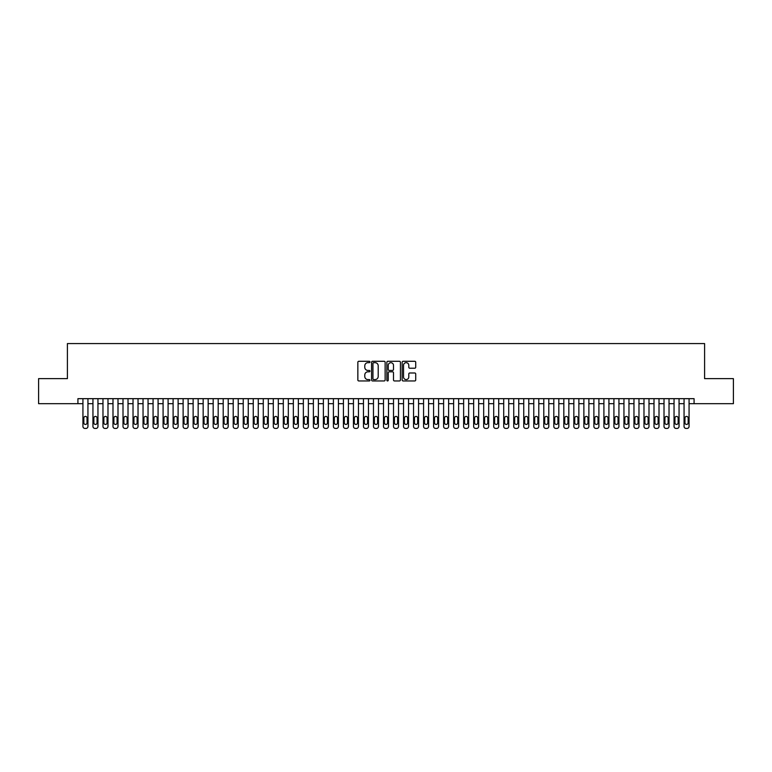 <?xml version="1.0" encoding="UTF-8"?>
<svg xmlns="http://www.w3.org/2000/svg" width="772" height="772" viewBox="0 0 772 772"><rect width="100%" height="100%" fill="white"/><g stroke="black" fill="none" stroke-linecap="round" stroke-linejoin="round"><path stroke-width="1.16" d="M369.971 361.981A0.685 0.685 0 0 0 369.286 361.286L358.835 361.286A0.984 0.984 0 0 0 357.851 362.271L357.851 379.969A0.984 0.984 0 0 0 358.835 380.953L369.286 380.953A0.685 0.685 0 0 0 369.971 380.268A0.685 0.685 0 0 0 369.286 379.583L367.926 379.583A3.146 3.146 0 0 1 364.78 376.437L364.78 374.96A3.146 3.146 0 0 1 367.926 371.815L369.286 371.815A0.685 0.685 0 0 0 369.971 371.12A0.685 0.685 0 0 0 369.286 370.435L367.926 370.435A3.146 3.146 0 0 1 364.78 367.289L364.78 365.812A3.146 3.146 0 0 1 367.926 362.666L369.286 362.666A0.685 0.685 0 0 0 369.971 361.981M414.738 368.225A0.984 0.984 0 0 0 415.722 367.24L415.722 362.271A0.984 0.984 0 0 0 414.738 361.286L403.138 361.286A0.984 0.984 0 0 0 402.154 362.271L402.154 379.969A0.984 0.984 0 0 0 403.138 380.953L414.738 380.953A0.984 0.984 0 0 0 415.722 379.969L415.722 373.976A0.984 0.984 0 0 0 414.738 372.992L409.778 372.992A0.984 0.984 0 0 0 408.793 373.976L408.793 376.948A2.634 2.634 0 0 1 406.159 379.583A2.634 2.634 0 0 1 403.534 376.948L403.534 365.291A2.634 2.634 0 0 1 406.159 362.666A2.634 2.634 0 0 1 408.793 365.291L408.793 367.24A0.984 0.984 0 0 0 409.778 368.225L414.738 368.225M77.924 403.679L38.6 403.679L38.6 378.637L67.405 378.637L67.405 343.569L704.595 343.569L704.595 378.637L733.4 378.637L733.4 403.679L694.076 403.679L694.076 398.67L77.924 398.67L77.924 403.679L82.932 403.679M385.141 362.271A0.984 0.984 0 0 0 384.157 361.286L372.548 361.286A0.984 0.984 0 0 0 371.573 362.271L371.573 379.969A0.984 0.984 0 0 0 372.548 380.953L384.157 380.953A0.984 0.984 0 0 0 385.141 379.969L385.141 362.271M387.843 361.286L399.452 361.286A0.984 0.984 0 0 1 400.427 362.271L400.427 379.969A0.984 0.984 0 0 1 399.452 380.953L394.482 380.953A0.984 0.984 0 0 1 393.498 379.969L393.498 372.789A0.984 0.984 0 0 0 392.514 371.815L389.223 371.815A0.984 0.984 0 0 0 388.239 372.789L388.239 380.268A0.685 0.685 0 0 1 387.554 380.953A0.685 0.685 0 0 1 386.859 380.268L386.859 362.271A0.984 0.984 0 0 1 387.843 361.286M87.94 398.67L87.94 426.424L87.94 403.679L92.949 403.679M97.957 398.67L97.957 426.424L97.957 403.679L102.975 403.679M107.984 398.67L107.984 426.424L107.984 403.679L112.992 403.679M118 398.67L118 426.424L118 403.679L123.009 403.679M128.017 398.67L128.017 426.424L128.017 403.679L133.025 403.679M138.034 398.67L138.034 426.424L138.034 403.679L143.042 403.679M148.05 398.67L148.05 426.424L148.05 403.679L153.068 403.679M158.077 398.67L158.077 426.424L158.077 403.679L163.085 403.679M168.093 398.67L168.093 426.424L168.093 403.679L173.102 403.679M178.11 398.67L178.11 426.424L178.11 403.679L183.118 403.679M188.127 398.67L188.127 426.424L188.127 403.679L193.135 403.679M198.153 398.67L198.153 426.424L198.153 403.679L203.161 403.679M208.17 398.67L208.17 426.424L208.17 403.679L213.178 403.679M218.186 398.67L218.186 426.424L218.186 403.679L223.195 403.679M228.203 398.67L228.203 426.424L228.203 403.679L233.212 403.679M238.22 398.67L238.22 426.424L238.22 403.679L243.228 403.679M248.246 398.67L248.246 426.424L248.246 403.679L253.255 403.679M258.263 398.67L258.263 426.424L258.263 403.679L263.271 403.679M268.28 398.67L268.28 426.424L268.28 403.679L273.288 403.679M278.296 398.67L278.296 426.424L278.296 403.679L283.305 403.679M288.313 398.67L288.313 426.424L288.313 403.679L293.331 403.679M298.339 398.67L298.339 426.424L298.339 403.679L303.348 403.679M308.356 398.67L308.356 426.424L308.356 403.679L313.364 403.679M318.373 398.67L318.373 426.424L318.373 403.679L323.381 403.679M328.389 398.67L328.389 426.424L328.389 403.679L333.398 403.679M338.406 398.67L338.406 426.424L338.406 403.679L343.424 403.679M348.433 398.67L348.433 426.424L348.433 403.679L353.441 403.679M358.449 398.67L358.449 426.424L358.449 403.679L363.458 403.679M368.466 398.67L368.466 426.424L368.466 403.679L373.474 403.679M378.483 398.67L378.483 426.424L378.483 403.679L383.491 403.679M388.509 398.67L388.509 426.424L388.509 403.679L393.517 403.679M398.526 398.67L398.526 426.424L398.526 403.679L403.534 403.679M408.542 398.67L408.542 426.424L408.542 403.679L413.551 403.679M418.559 398.67L418.559 426.424L418.559 403.679L423.567 403.679M428.576 398.67L428.576 426.424L428.576 403.679L433.594 403.679M438.602 398.67L438.602 426.424L438.602 403.679L443.611 403.679M448.619 398.67L448.619 426.424L448.619 403.679L453.627 403.679M458.636 398.67L458.636 426.424L458.636 403.679L463.644 403.679M468.652 398.67L468.652 426.424L468.652 403.679L473.661 403.679M478.669 398.67L478.669 426.424L478.669 403.679L483.687 403.679M488.695 398.67L488.695 426.424L488.695 403.679L493.704 403.679M498.712 398.67L498.712 426.424L498.712 403.679L503.72 403.679M508.729 398.67L508.729 426.424L508.729 403.679L513.737 403.679M518.745 398.67L518.745 426.424L518.745 403.679L523.754 403.679M528.772 398.67L528.772 426.424L528.772 403.679L533.78 403.679M538.788 398.67L538.788 426.424L538.788 403.679L543.797 403.679M548.805 398.67L548.805 426.424L548.805 403.679L553.813 403.679M558.822 398.67L558.822 426.424L558.822 403.679L563.83 403.679M568.839 398.67L568.839 426.424L568.839 403.679L573.847 403.679M578.865 398.67L578.865 426.424L578.865 403.679L583.873 403.679M588.882 398.67L588.882 426.424L588.882 403.679L593.89 403.679M598.898 398.67L598.898 426.424L598.898 403.679L603.907 403.679M608.915 398.67L608.915 426.424L608.915 403.679L613.923 403.679M618.932 398.67L618.932 426.424L618.932 403.679L623.95 403.679M628.958 398.67L628.958 426.424L628.958 403.679L633.966 403.679M638.975 398.67L638.975 426.424L638.975 403.679L643.983 403.679M648.991 398.67L648.991 426.424L648.991 403.679L654 403.679M659.008 398.67L659.008 426.424L659.008 403.679L664.016 403.679M669.025 398.67L669.025 426.424L669.025 403.679L674.043 403.679M679.051 398.67L679.051 426.424L679.051 403.679L684.06 403.679M689.068 398.67L689.068 426.424L689.068 403.679L694.076 403.679M373.638 362.666A0.685 0.685 0 0 0 372.944 363.351L372.944 378.888A0.685 0.685 0 0 0 373.638 379.583L375.057 379.583A3.146 3.146 0 0 0 378.203 376.437L378.203 365.812A3.146 3.146 0 0 0 375.057 362.666L373.638 362.666M393.498 365.349A2.634 2.634 0 0 0 390.864 362.715A2.634 2.634 0 0 0 388.239 365.349L388.239 369.45A0.984 0.984 0 0 0 389.223 370.435L392.514 370.435A0.984 0.984 0 0 0 393.498 369.45L393.498 365.349M83.839 422.815A1.602 1.602 90 0 0 85.441 424.426A1.602 1.602 90 0 0 87.043 422.815A1.602 1.602 -90 0 1 85.441 424.426A1.602 1.602 -90 0 1 83.839 422.815L83.839 418.009A1.602 1.602 -90 0 1 85.441 416.407A1.602 1.602 -90 0 1 87.043 418.009A1.602 1.602 90 0 0 85.441 416.407A1.602 1.602 90 0 0 83.839 418.009M82.932 398.67L82.932 426.424A2.007 2.007 90 0 0 84.939 428.431L85.943 428.431A2.007 2.007 90 0 0 87.94 426.424M87.043 418.009L87.043 422.815M84.939 428.431L85.943 428.431M93.856 422.815A1.602 1.602 90 0 0 95.458 424.426A1.602 1.602 90 0 0 97.06 422.815A1.602 1.602 -90 0 1 95.458 424.426A1.602 1.602 -90 0 1 93.856 422.815L93.856 418.009A1.602 1.602 -90 0 1 95.458 416.407A1.602 1.602 -90 0 1 97.06 418.009A1.602 1.602 90 0 0 95.458 416.407A1.602 1.602 90 0 0 93.856 418.009M92.949 398.67L92.949 426.424A2.007 2.007 90 0 0 94.956 428.431L95.96 428.431A2.007 2.007 90 0 0 97.957 426.424M103.873 422.815A1.602 1.602 90 0 0 105.474 424.426A1.602 1.602 90 0 0 107.076 422.815A1.602 1.602 -90 0 1 105.474 424.426A1.602 1.602 -90 0 1 103.873 422.815L103.873 418.009A1.602 1.602 -90 0 1 105.474 416.407A1.602 1.602 -90 0 1 107.076 418.009A1.602 1.602 90 0 0 105.474 416.407A1.602 1.602 90 0 0 103.873 418.009M102.975 398.67L102.975 426.424A2.007 2.007 90 0 0 104.973 428.431L105.976 428.431A2.007 2.007 90 0 0 107.984 426.424M113.889 422.815A1.602 1.602 90 0 0 115.491 424.426A1.602 1.602 90 0 0 117.093 422.815A1.602 1.602 -90 0 1 115.491 424.426A1.602 1.602 -90 0 1 113.889 422.815L113.889 418.009A1.602 1.602 -90 0 1 115.491 416.407A1.602 1.602 -90 0 1 117.093 418.009A1.602 1.602 90 0 0 115.491 416.407A1.602 1.602 90 0 0 113.889 418.009M112.992 398.67L112.992 426.424A2.007 2.007 90 0 0 114.989 428.431L115.993 428.431A2.007 2.007 90 0 0 118 426.424M123.906 422.815A1.602 1.602 90 0 0 125.508 424.426A1.602 1.602 90 0 0 127.119 422.815A1.602 1.602 -90 0 1 125.508 424.426A1.602 1.602 -90 0 1 123.906 422.815L123.906 418.009A1.602 1.602 -90 0 1 125.508 416.407A1.602 1.602 -90 0 1 127.119 418.009A1.602 1.602 90 0 0 125.508 416.407A1.602 1.602 90 0 0 123.906 418.009M123.009 398.67L123.009 426.424A2.007 2.007 90 0 0 125.016 428.431L126.01 428.431A2.007 2.007 90 0 0 128.017 426.424M97.06 418.009L97.06 422.815M94.956 428.431L95.96 428.431M107.076 418.009L107.076 422.815M104.973 428.431L105.976 428.431M117.093 418.009L117.093 422.815M114.989 428.431L115.993 428.431M127.119 418.009L127.119 422.815M125.016 428.431L126.01 428.431M133.932 422.815A1.602 1.602 90 0 0 135.534 424.426A1.602 1.602 90 0 0 137.136 422.815A1.602 1.602 -90 0 1 135.534 424.426A1.602 1.602 -90 0 1 133.932 422.815L133.932 418.009A1.602 1.602 -90 0 1 135.534 416.407A1.602 1.602 -90 0 1 137.136 418.009A1.602 1.602 90 0 0 135.534 416.407A1.602 1.602 90 0 0 133.932 418.009M133.025 398.67L133.025 426.424A2.007 2.007 90 0 0 135.032 428.431L136.036 428.431A2.007 2.007 90 0 0 138.034 426.424M137.136 418.009L137.136 422.815M135.032 428.431L136.036 428.431M143.949 422.815A1.602 1.602 90 0 0 145.551 424.426A1.602 1.602 90 0 0 147.153 422.815A1.602 1.602 -90 0 1 145.551 424.426A1.602 1.602 -90 0 1 143.949 422.815L143.949 418.009A1.602 1.602 -90 0 1 145.551 416.407A1.602 1.602 -90 0 1 147.153 418.009A1.602 1.602 90 0 0 145.551 416.407A1.602 1.602 90 0 0 143.949 418.009M143.042 398.67L143.042 426.424A2.007 2.007 90 0 0 145.049 428.431L146.053 428.431A2.007 2.007 90 0 0 148.05 426.424M147.153 418.009L147.153 422.815M145.049 428.431L146.053 428.431M153.966 422.815A1.602 1.602 90 0 0 155.568 424.426A1.602 1.602 90 0 0 157.17 422.815A1.602 1.602 -90 0 1 155.568 424.426A1.602 1.602 -90 0 1 153.966 422.815L153.966 418.009A1.602 1.602 -90 0 1 155.568 416.407A1.602 1.602 -90 0 1 157.17 418.009A1.602 1.602 90 0 0 155.568 416.407A1.602 1.602 90 0 0 153.966 418.009M153.068 398.67L153.068 426.424A2.007 2.007 90 0 0 155.066 428.431L156.069 428.431A2.007 2.007 90 0 0 158.077 426.424M157.17 418.009L157.17 422.815M155.066 428.431L156.069 428.431M163.982 422.815A1.602 1.602 90 0 0 165.584 424.426A1.602 1.602 90 0 0 167.186 422.815A1.602 1.602 -90 0 1 165.584 424.426A1.602 1.602 -90 0 1 163.982 422.815L163.982 418.009A1.602 1.602 -90 0 1 165.584 416.407A1.602 1.602 -90 0 1 167.186 418.009A1.602 1.602 90 0 0 165.584 416.407A1.602 1.602 90 0 0 163.982 418.009M163.085 398.67L163.085 426.424A2.007 2.007 90 0 0 165.083 428.431L166.086 428.431A2.007 2.007 90 0 0 168.093 426.424M167.186 418.009L167.186 422.815M165.083 428.431L166.086 428.431M173.999 422.815A1.602 1.602 90 0 0 175.611 424.426A1.602 1.602 90 0 0 177.213 422.815A1.602 1.602 -90 0 1 175.611 424.426A1.602 1.602 -90 0 1 173.999 422.815L173.999 418.009A1.602 1.602 -90 0 1 175.611 416.407A1.602 1.602 -90 0 1 177.213 418.009A1.602 1.602 90 0 0 175.611 416.407A1.602 1.602 90 0 0 173.999 418.009M173.102 398.67L173.102 426.424A2.007 2.007 90 0 0 175.109 428.431L176.103 428.431A2.007 2.007 90 0 0 178.11 426.424M177.213 418.009L177.213 422.815M175.109 428.431L176.103 428.431M184.025 422.815A1.602 1.602 90 0 0 185.627 424.426A1.602 1.602 90 0 0 187.229 422.815A1.602 1.602 -90 0 1 185.627 424.426A1.602 1.602 -90 0 1 184.025 422.815L184.025 418.009A1.602 1.602 -90 0 1 185.627 416.407A1.602 1.602 -90 0 1 187.229 418.009A1.602 1.602 90 0 0 185.627 416.407A1.602 1.602 90 0 0 184.025 418.009M183.118 398.67L183.118 426.424A2.007 2.007 90 0 0 185.126 428.431L186.129 428.431A2.007 2.007 90 0 0 188.127 426.424M187.229 418.009L187.229 422.815M185.126 428.431L186.129 428.431M194.042 422.815A1.602 1.602 90 0 0 195.644 424.426A1.602 1.602 90 0 0 197.246 422.815A1.602 1.602 -90 0 1 195.644 424.426A1.602 1.602 -90 0 1 194.042 422.815L194.042 418.009A1.602 1.602 -90 0 1 195.644 416.407A1.602 1.602 -90 0 1 197.246 418.009A1.602 1.602 90 0 0 195.644 416.407A1.602 1.602 90 0 0 194.042 418.009M193.135 398.67L193.135 426.424A2.007 2.007 90 0 0 195.142 428.431L196.146 428.431A2.007 2.007 90 0 0 198.153 426.424M197.246 418.009L197.246 422.815M195.142 428.431L196.146 428.431M204.059 422.815A1.602 1.602 90 0 0 205.661 424.426A1.602 1.602 90 0 0 207.263 422.815A1.602 1.602 -90 0 1 205.661 424.426A1.602 1.602 -90 0 1 204.059 422.815L204.059 418.009A1.602 1.602 -90 0 1 205.661 416.407A1.602 1.602 -90 0 1 207.263 418.009A1.602 1.602 90 0 0 205.661 416.407A1.602 1.602 90 0 0 204.059 418.009M203.161 398.67L203.161 426.424A2.007 2.007 90 0 0 205.159 428.431L206.163 428.431A2.007 2.007 90 0 0 208.17 426.424M207.263 418.009L207.263 422.815M205.159 428.431L206.163 428.431M214.076 422.815A1.602 1.602 90 0 0 215.677 424.426A1.602 1.602 90 0 0 217.289 422.815A1.602 1.602 -90 0 1 215.677 424.426A1.602 1.602 -90 0 1 214.076 422.815L214.076 418.009A1.602 1.602 -90 0 1 215.677 416.407A1.602 1.602 -90 0 1 217.289 418.009A1.602 1.602 90 0 0 215.677 416.407A1.602 1.602 90 0 0 214.076 418.009M213.178 398.67L213.178 426.424A2.007 2.007 90 0 0 215.176 428.431L216.179 428.431A2.007 2.007 90 0 0 218.186 426.424M224.092 422.815A1.602 1.602 90 0 0 225.704 424.426A1.602 1.602 90 0 0 227.306 422.815A1.602 1.602 -90 0 1 225.704 424.426A1.602 1.602 -90 0 1 224.092 422.815L224.092 418.009A1.602 1.602 -90 0 1 225.704 416.407A1.602 1.602 -90 0 1 227.306 418.009A1.602 1.602 90 0 0 225.704 416.407A1.602 1.602 90 0 0 224.092 418.009M223.195 398.67L223.195 426.424A2.007 2.007 90 0 0 225.202 428.431L226.206 428.431A2.007 2.007 90 0 0 228.203 426.424M234.119 422.815A1.602 1.602 90 0 0 235.721 424.426A1.602 1.602 90 0 0 237.322 422.815A1.602 1.602 -90 0 1 235.721 424.426A1.602 1.602 -90 0 1 234.119 422.815L234.119 418.009A1.602 1.602 -90 0 1 235.721 416.407A1.602 1.602 -90 0 1 237.322 418.009A1.602 1.602 90 0 0 235.721 416.407A1.602 1.602 90 0 0 234.119 418.009M233.212 398.67L233.212 426.424A2.007 2.007 90 0 0 235.219 428.431L236.222 428.431A2.007 2.007 90 0 0 238.22 426.424M244.135 422.815A1.602 1.602 90 0 0 245.737 424.426A1.602 1.602 90 0 0 247.339 422.815A1.602 1.602 -90 0 1 245.737 424.426A1.602 1.602 -90 0 1 244.135 422.815L244.135 418.009A1.602 1.602 -90 0 1 245.737 416.407A1.602 1.602 -90 0 1 247.339 418.009A1.602 1.602 90 0 0 245.737 416.407A1.602 1.602 90 0 0 244.135 418.009M243.228 398.67L243.228 426.424A2.007 2.007 90 0 0 245.235 428.431L246.239 428.431A2.007 2.007 90 0 0 248.246 426.424M254.152 422.815A1.602 1.602 90 0 0 255.754 424.426A1.602 1.602 90 0 0 257.356 422.815A1.602 1.602 -90 0 1 255.754 424.426A1.602 1.602 -90 0 1 254.152 422.815L254.152 418.009A1.602 1.602 -90 0 1 255.754 416.407A1.602 1.602 -90 0 1 257.356 418.009A1.602 1.602 90 0 0 255.754 416.407A1.602 1.602 90 0 0 254.152 418.009M253.255 398.67L253.255 426.424A2.007 2.007 90 0 0 255.252 428.431L256.256 428.431A2.007 2.007 90 0 0 258.263 426.424M264.169 422.815A1.602 1.602 90 0 0 265.771 424.426A1.602 1.602 90 0 0 267.382 422.815A1.602 1.602 -90 0 1 265.771 424.426A1.602 1.602 -90 0 1 264.169 422.815L264.169 418.009A1.602 1.602 -90 0 1 265.771 416.407A1.602 1.602 -90 0 1 267.382 418.009A1.602 1.602 90 0 0 265.771 416.407A1.602 1.602 90 0 0 264.169 418.009M263.271 398.67L263.271 426.424A2.007 2.007 90 0 0 265.278 428.431L266.272 428.431A2.007 2.007 90 0 0 268.28 426.424M274.195 422.815A1.602 1.602 90 0 0 275.797 424.426A1.602 1.602 90 0 0 277.399 422.815A1.602 1.602 -90 0 1 275.797 424.426A1.602 1.602 -90 0 1 274.195 422.815L274.195 418.009A1.602 1.602 -90 0 1 275.797 416.407A1.602 1.602 -90 0 1 277.399 418.009A1.602 1.602 90 0 0 275.797 416.407A1.602 1.602 90 0 0 274.195 418.009M273.288 398.67L273.288 426.424A2.007 2.007 90 0 0 275.295 428.431L276.299 428.431A2.007 2.007 90 0 0 278.296 426.424M284.212 422.815A1.602 1.602 90 0 0 285.814 424.426A1.602 1.602 90 0 0 287.416 422.815A1.602 1.602 -90 0 1 285.814 424.426A1.602 1.602 -90 0 1 284.212 422.815L284.212 418.009A1.602 1.602 -90 0 1 285.814 416.407A1.602 1.602 -90 0 1 287.416 418.009A1.602 1.602 90 0 0 285.814 416.407A1.602 1.602 90 0 0 284.212 418.009M283.305 398.67L283.305 426.424A2.007 2.007 90 0 0 285.312 428.431L286.315 428.431A2.007 2.007 90 0 0 288.313 426.424M294.228 422.815A1.602 1.602 90 0 0 295.83 424.426A1.602 1.602 90 0 0 297.432 422.815A1.602 1.602 -90 0 1 295.83 424.426A1.602 1.602 -90 0 1 294.228 422.815L294.228 418.009A1.602 1.602 -90 0 1 295.83 416.407A1.602 1.602 -90 0 1 297.432 418.009A1.602 1.602 90 0 0 295.83 416.407A1.602 1.602 90 0 0 294.228 418.009M293.331 398.67L293.331 426.424A2.007 2.007 90 0 0 295.329 428.431L296.332 428.431A2.007 2.007 90 0 0 298.339 426.424M304.245 422.815A1.602 1.602 90 0 0 305.847 424.426A1.602 1.602 90 0 0 307.449 422.815A1.602 1.602 -90 0 1 305.847 424.426A1.602 1.602 -90 0 1 304.245 422.815L304.245 418.009A1.602 1.602 -90 0 1 305.847 416.407A1.602 1.602 -90 0 1 307.449 418.009A1.602 1.602 90 0 0 305.847 416.407A1.602 1.602 90 0 0 304.245 418.009M303.348 398.67L303.348 426.424A2.007 2.007 90 0 0 305.345 428.431L306.349 428.431A2.007 2.007 90 0 0 308.356 426.424M314.262 422.815A1.602 1.602 90 0 0 315.873 424.426A1.602 1.602 90 0 0 317.475 422.815A1.602 1.602 -90 0 1 315.873 424.426A1.602 1.602 -90 0 1 314.262 422.815L314.262 418.009A1.602 1.602 -90 0 1 315.873 416.407A1.602 1.602 -90 0 1 317.475 418.009A1.602 1.602 90 0 0 315.873 416.407A1.602 1.602 90 0 0 314.262 418.009M313.364 398.67L313.364 426.424A2.007 2.007 90 0 0 315.372 428.431L316.366 428.431A2.007 2.007 90 0 0 318.373 426.424M324.288 422.815A1.602 1.602 90 0 0 325.89 424.426A1.602 1.602 90 0 0 327.492 422.815A1.602 1.602 -90 0 1 325.89 424.426A1.602 1.602 -90 0 1 324.288 422.815L324.288 418.009A1.602 1.602 -90 0 1 325.89 416.407A1.602 1.602 -90 0 1 327.492 418.009A1.602 1.602 90 0 0 325.89 416.407A1.602 1.602 90 0 0 324.288 418.009M323.381 398.67L323.381 426.424A2.007 2.007 90 0 0 325.388 428.431L326.392 428.431A2.007 2.007 90 0 0 328.389 426.424M334.305 422.815A1.602 1.602 90 0 0 335.907 424.426A1.602 1.602 90 0 0 337.509 422.815A1.602 1.602 -90 0 1 335.907 424.426A1.602 1.602 -90 0 1 334.305 422.815L334.305 418.009A1.602 1.602 -90 0 1 335.907 416.407A1.602 1.602 -90 0 1 337.509 418.009A1.602 1.602 90 0 0 335.907 416.407A1.602 1.602 90 0 0 334.305 418.009M333.398 398.67L333.398 426.424A2.007 2.007 90 0 0 335.405 428.431L336.409 428.431A2.007 2.007 90 0 0 338.406 426.424M344.322 422.815A1.602 1.602 90 0 0 345.924 424.426A1.602 1.602 90 0 0 347.525 422.815A1.602 1.602 -90 0 1 345.924 424.426A1.602 1.602 -90 0 1 344.322 422.815L344.322 418.009A1.602 1.602 -90 0 1 345.924 416.407A1.602 1.602 -90 0 1 347.525 418.009A1.602 1.602 90 0 0 345.924 416.407A1.602 1.602 90 0 0 344.322 418.009M343.424 398.67L343.424 426.424A2.007 2.007 90 0 0 345.422 428.431L346.425 428.431A2.007 2.007 90 0 0 348.433 426.424M354.338 422.815A1.602 1.602 90 0 0 355.94 424.426A1.602 1.602 90 0 0 357.542 422.815A1.602 1.602 -90 0 1 355.94 424.426A1.602 1.602 -90 0 1 354.338 422.815L354.338 418.009A1.602 1.602 -90 0 1 355.94 416.407A1.602 1.602 -90 0 1 357.542 418.009A1.602 1.602 90 0 0 355.94 416.407A1.602 1.602 90 0 0 354.338 418.009M353.441 398.67L353.441 426.424A2.007 2.007 90 0 0 355.438 428.431L356.442 428.431A2.007 2.007 90 0 0 358.449 426.424M364.355 422.815A1.602 1.602 90 0 0 365.967 424.426A1.602 1.602 90 0 0 367.568 422.815A1.602 1.602 -90 0 1 365.967 424.426A1.602 1.602 -90 0 1 364.355 422.815L364.355 418.009A1.602 1.602 -90 0 1 365.967 416.407A1.602 1.602 -90 0 1 367.568 418.009A1.602 1.602 90 0 0 365.967 416.407A1.602 1.602 90 0 0 364.355 418.009M363.458 398.67L363.458 426.424A2.007 2.007 90 0 0 365.465 428.431L366.459 428.431A2.007 2.007 90 0 0 368.466 426.424M374.381 422.815A1.602 1.602 90 0 0 375.983 424.426A1.602 1.602 90 0 0 377.585 422.815A1.602 1.602 -90 0 1 375.983 424.426A1.602 1.602 -90 0 1 374.381 422.815L374.381 418.009A1.602 1.602 -90 0 1 375.983 416.407A1.602 1.602 -90 0 1 377.585 418.009A1.602 1.602 90 0 0 375.983 416.407A1.602 1.602 90 0 0 374.381 418.009M373.474 398.67L373.474 426.424A2.007 2.007 90 0 0 375.481 428.431L376.485 428.431A2.007 2.007 90 0 0 378.483 426.424M384.398 422.815A1.602 1.602 90 0 0 386 424.426A1.602 1.602 90 0 0 387.602 422.815A1.602 1.602 -90 0 1 386 424.426A1.602 1.602 -90 0 1 384.398 422.815L384.398 418.009A1.602 1.602 -90 0 1 386 416.407A1.602 1.602 -90 0 1 387.602 418.009A1.602 1.602 90 0 0 386 416.407A1.602 1.602 90 0 0 384.398 418.009M383.491 398.67L383.491 426.424A2.007 2.007 90 0 0 385.498 428.431L386.502 428.431A2.007 2.007 90 0 0 388.509 426.424M394.415 422.815A1.602 1.602 90 0 0 396.017 424.426A1.602 1.602 90 0 0 397.619 422.815A1.602 1.602 -90 0 1 396.017 424.426A1.602 1.602 -90 0 1 394.415 422.815L394.415 418.009A1.602 1.602 -90 0 1 396.017 416.407A1.602 1.602 -90 0 1 397.619 418.009A1.602 1.602 90 0 0 396.017 416.407A1.602 1.602 90 0 0 394.415 418.009M393.517 398.67L393.517 426.424A2.007 2.007 90 0 0 395.515 428.431L396.518 428.431A2.007 2.007 90 0 0 398.526 426.424M404.432 422.815A1.602 1.602 90 0 0 406.033 424.426A1.602 1.602 90 0 0 407.645 422.815A1.602 1.602 -90 0 1 406.033 424.426A1.602 1.602 -90 0 1 404.432 422.815L404.432 418.009A1.602 1.602 -90 0 1 406.033 416.407A1.602 1.602 -90 0 1 407.645 418.009A1.602 1.602 90 0 0 406.033 416.407A1.602 1.602 90 0 0 404.432 418.009M403.534 398.67L403.534 426.424A2.007 2.007 90 0 0 405.541 428.431L406.535 428.431A2.007 2.007 90 0 0 408.542 426.424M414.458 422.815A1.602 1.602 90 0 0 416.06 424.426A1.602 1.602 90 0 0 417.662 422.815A1.602 1.602 -90 0 1 416.06 424.426A1.602 1.602 -90 0 1 414.458 422.815L414.458 418.009A1.602 1.602 -90 0 1 416.06 416.407A1.602 1.602 -90 0 1 417.662 418.009A1.602 1.602 90 0 0 416.06 416.407A1.602 1.602 90 0 0 414.458 418.009M413.551 398.67L413.551 426.424A2.007 2.007 90 0 0 415.558 428.431L416.562 428.431A2.007 2.007 90 0 0 418.559 426.424M424.475 422.815A1.602 1.602 90 0 0 426.076 424.426A1.602 1.602 90 0 0 427.678 422.815A1.602 1.602 -90 0 1 426.076 424.426A1.602 1.602 -90 0 1 424.475 422.815L424.475 418.009A1.602 1.602 -90 0 1 426.076 416.407A1.602 1.602 -90 0 1 427.678 418.009A1.602 1.602 90 0 0 426.076 416.407A1.602 1.602 90 0 0 424.475 418.009M423.567 398.67L423.567 426.424A2.007 2.007 90 0 0 425.575 428.431L426.578 428.431A2.007 2.007 90 0 0 428.576 426.424M434.491 422.815A1.602 1.602 90 0 0 436.093 424.426A1.602 1.602 90 0 0 437.695 422.815A1.602 1.602 -90 0 1 436.093 424.426A1.602 1.602 -90 0 1 434.491 422.815L434.491 418.009A1.602 1.602 -90 0 1 436.093 416.407A1.602 1.602 -90 0 1 437.695 418.009A1.602 1.602 90 0 0 436.093 416.407A1.602 1.602 90 0 0 434.491 418.009M433.594 398.67L433.594 426.424A2.007 2.007 90 0 0 435.591 428.431L436.595 428.431A2.007 2.007 90 0 0 438.602 426.424M444.508 422.815A1.602 1.602 90 0 0 446.11 424.426A1.602 1.602 90 0 0 447.712 422.815A1.602 1.602 -90 0 1 446.11 424.426A1.602 1.602 -90 0 1 444.508 422.815L444.508 418.009A1.602 1.602 -90 0 1 446.11 416.407A1.602 1.602 -90 0 1 447.712 418.009A1.602 1.602 90 0 0 446.11 416.407A1.602 1.602 90 0 0 444.508 418.009M443.611 398.67L443.611 426.424A2.007 2.007 90 0 0 445.608 428.431L446.612 428.431A2.007 2.007 90 0 0 448.619 426.424M454.525 422.815A1.602 1.602 90 0 0 456.127 424.426A1.602 1.602 90 0 0 457.738 422.815A1.602 1.602 -90 0 1 456.127 424.426A1.602 1.602 -90 0 1 454.525 422.815L454.525 418.009A1.602 1.602 -90 0 1 456.127 416.407A1.602 1.602 -90 0 1 457.738 418.009A1.602 1.602 90 0 0 456.127 416.407A1.602 1.602 90 0 0 454.525 418.009M453.627 398.67L453.627 426.424A2.007 2.007 90 0 0 455.634 428.431L456.628 428.431A2.007 2.007 90 0 0 458.636 426.424M464.551 422.815A1.602 1.602 90 0 0 466.153 424.426A1.602 1.602 90 0 0 467.755 422.815A1.602 1.602 -90 0 1 466.153 424.426A1.602 1.602 -90 0 1 464.551 422.815L464.551 418.009A1.602 1.602 -90 0 1 466.153 416.407A1.602 1.602 -90 0 1 467.755 418.009A1.602 1.602 90 0 0 466.153 416.407A1.602 1.602 90 0 0 464.551 418.009M463.644 398.67L463.644 426.424A2.007 2.007 90 0 0 465.651 428.431L466.655 428.431A2.007 2.007 90 0 0 468.652 426.424M474.568 422.815A1.602 1.602 90 0 0 476.17 424.426A1.602 1.602 90 0 0 477.772 422.815A1.602 1.602 -90 0 1 476.17 424.426A1.602 1.602 -90 0 1 474.568 422.815L474.568 418.009A1.602 1.602 -90 0 1 476.17 416.407A1.602 1.602 -90 0 1 477.772 418.009A1.602 1.602 90 0 0 476.17 416.407A1.602 1.602 90 0 0 474.568 418.009M473.661 398.67L473.661 426.424A2.007 2.007 90 0 0 475.668 428.431L476.671 428.431A2.007 2.007 90 0 0 478.669 426.424M484.584 422.815A1.602 1.602 90 0 0 486.186 424.426A1.602 1.602 90 0 0 487.788 422.815A1.602 1.602 -90 0 1 486.186 424.426A1.602 1.602 -90 0 1 484.584 422.815L484.584 418.009A1.602 1.602 -90 0 1 486.186 416.407A1.602 1.602 -90 0 1 487.788 418.009A1.602 1.602 90 0 0 486.186 416.407A1.602 1.602 90 0 0 484.584 418.009M483.687 398.67L483.687 426.424A2.007 2.007 90 0 0 485.685 428.431L486.688 428.431A2.007 2.007 90 0 0 488.695 426.424M494.601 422.815A1.602 1.602 90 0 0 496.203 424.426A1.602 1.602 90 0 0 497.805 422.815A1.602 1.602 -90 0 1 496.203 424.426A1.602 1.602 -90 0 1 494.601 422.815L494.601 418.009A1.602 1.602 -90 0 1 496.203 416.407A1.602 1.602 -90 0 1 497.805 418.009A1.602 1.602 90 0 0 496.203 416.407A1.602 1.602 90 0 0 494.601 418.009M493.704 398.67L493.704 426.424A2.007 2.007 90 0 0 495.701 428.431L496.705 428.431A2.007 2.007 90 0 0 498.712 426.424M504.618 422.815A1.602 1.602 90 0 0 506.229 424.426A1.602 1.602 90 0 0 507.831 422.815A1.602 1.602 -90 0 1 506.229 424.426A1.602 1.602 -90 0 1 504.618 422.815L504.618 418.009A1.602 1.602 -90 0 1 506.229 416.407A1.602 1.602 -90 0 1 507.831 418.009A1.602 1.602 90 0 0 506.229 416.407A1.602 1.602 90 0 0 504.618 418.009M503.72 398.67L503.72 426.424A2.007 2.007 90 0 0 505.728 428.431L506.721 428.431A2.007 2.007 90 0 0 508.729 426.424M514.644 422.815A1.602 1.602 90 0 0 516.246 424.426A1.602 1.602 90 0 0 517.848 422.815A1.602 1.602 -90 0 1 516.246 424.426A1.602 1.602 -90 0 1 514.644 422.815L514.644 418.009A1.602 1.602 -90 0 1 516.246 416.407A1.602 1.602 -90 0 1 517.848 418.009A1.602 1.602 90 0 0 516.246 416.407A1.602 1.602 90 0 0 514.644 418.009M513.737 398.67L513.737 426.424A2.007 2.007 90 0 0 515.744 428.431L516.748 428.431A2.007 2.007 90 0 0 518.745 426.424M524.661 422.815A1.602 1.602 90 0 0 526.263 424.426A1.602 1.602 90 0 0 527.865 422.815A1.602 1.602 -90 0 1 526.263 424.426A1.602 1.602 -90 0 1 524.661 422.815L524.661 418.009A1.602 1.602 -90 0 1 526.263 416.407A1.602 1.602 -90 0 1 527.865 418.009A1.602 1.602 90 0 0 526.263 416.407A1.602 1.602 90 0 0 524.661 418.009M523.754 398.67L523.754 426.424A2.007 2.007 90 0 0 525.761 428.431L526.765 428.431A2.007 2.007 90 0 0 528.772 426.424M534.678 422.815A1.602 1.602 90 0 0 536.279 424.426A1.602 1.602 90 0 0 537.881 422.815A1.602 1.602 -90 0 1 536.279 424.426A1.602 1.602 -90 0 1 534.678 422.815L534.678 418.009A1.602 1.602 -90 0 1 536.279 416.407A1.602 1.602 -90 0 1 537.881 418.009A1.602 1.602 90 0 0 536.279 416.407A1.602 1.602 90 0 0 534.678 418.009M533.78 398.67L533.78 426.424A2.007 2.007 90 0 0 535.778 428.431L536.781 428.431A2.007 2.007 90 0 0 538.788 426.424M544.694 422.815A1.602 1.602 90 0 0 546.296 424.426A1.602 1.602 90 0 0 547.908 422.815A1.602 1.602 -90 0 1 546.296 424.426A1.602 1.602 -90 0 1 544.694 422.815L544.694 418.009A1.602 1.602 -90 0 1 546.296 416.407A1.602 1.602 -90 0 1 547.908 418.009A1.602 1.602 90 0 0 546.296 416.407A1.602 1.602 90 0 0 544.694 418.009M543.797 398.67L543.797 426.424A2.007 2.007 90 0 0 545.794 428.431L546.798 428.431A2.007 2.007 90 0 0 548.805 426.424M554.711 422.815A1.602 1.602 90 0 0 556.322 424.426A1.602 1.602 90 0 0 557.924 422.815A1.602 1.602 -90 0 1 556.322 424.426A1.602 1.602 -90 0 1 554.711 422.815L554.711 418.009A1.602 1.602 -90 0 1 556.322 416.407A1.602 1.602 -90 0 1 557.924 418.009A1.602 1.602 90 0 0 556.322 416.407A1.602 1.602 90 0 0 554.711 418.009M553.813 398.67L553.813 426.424A2.007 2.007 90 0 0 555.821 428.431L556.824 428.431A2.007 2.007 90 0 0 558.822 426.424M564.737 422.815A1.602 1.602 90 0 0 566.339 424.426A1.602 1.602 90 0 0 567.941 422.815A1.602 1.602 -90 0 1 566.339 424.426A1.602 1.602 -90 0 1 564.737 422.815L564.737 418.009A1.602 1.602 -90 0 1 566.339 416.407A1.602 1.602 -90 0 1 567.941 418.009A1.602 1.602 90 0 0 566.339 416.407A1.602 1.602 90 0 0 564.737 418.009M563.83 398.67L563.83 426.424A2.007 2.007 90 0 0 565.837 428.431L566.841 428.431A2.007 2.007 90 0 0 568.839 426.424M574.754 422.815A1.602 1.602 90 0 0 576.356 424.426A1.602 1.602 90 0 0 577.958 422.815A1.602 1.602 -90 0 1 576.356 424.426A1.602 1.602 -90 0 1 574.754 422.815L574.754 418.009A1.602 1.602 -90 0 1 576.356 416.407A1.602 1.602 -90 0 1 577.958 418.009A1.602 1.602 90 0 0 576.356 416.407A1.602 1.602 90 0 0 574.754 418.009M573.847 398.67L573.847 426.424A2.007 2.007 90 0 0 575.854 428.431L576.858 428.431A2.007 2.007 90 0 0 578.865 426.424M217.289 418.009L217.289 422.815M215.176 428.431L216.179 428.431M227.306 418.009L227.306 422.815M225.202 428.431L226.206 428.431M237.322 418.009L237.322 422.815M235.219 428.431L236.222 428.431M247.339 418.009L247.339 422.815M245.235 428.431L246.239 428.431M257.356 418.009L257.356 422.815M255.252 428.431L256.256 428.431M267.382 418.009L267.382 422.815M265.278 428.431L266.272 428.431M277.399 418.009L277.399 422.815M275.295 428.431L276.299 428.431M287.416 418.009L287.416 422.815M285.312 428.431L286.315 428.431M297.432 418.009L297.432 422.815M295.329 428.431L296.332 428.431M307.449 418.009L307.449 422.815M305.345 428.431L306.349 428.431M317.475 418.009L317.475 422.815M315.372 428.431L316.366 428.431M327.492 418.009L327.492 422.815M325.388 428.431L326.392 428.431M337.509 418.009L337.509 422.815M335.405 428.431L336.409 428.431M347.525 418.009L347.525 422.815M345.422 428.431L346.425 428.431M357.542 418.009L357.542 422.815M355.438 428.431L356.442 428.431M367.568 418.009L367.568 422.815M365.465 428.431L366.459 428.431M377.585 418.009L377.585 422.815M375.481 428.431L376.485 428.431M387.602 418.009L387.602 422.815M385.498 428.431L386.502 428.431M397.619 418.009L397.619 422.815M395.515 428.431L396.518 428.431M407.645 418.009L407.645 422.815M405.541 428.431L406.535 428.431M417.662 418.009L417.662 422.815M415.558 428.431L416.562 428.431M427.678 418.009L427.678 422.815M425.575 428.431L426.578 428.431M437.695 418.009L437.695 422.815M435.591 428.431L436.595 428.431M447.712 418.009L447.712 422.815M445.608 428.431L446.612 428.431M457.738 418.009L457.738 422.815M455.634 428.431L456.628 428.431M467.755 418.009L467.755 422.815M465.651 428.431L466.655 428.431M477.772 418.009L477.772 422.815M475.668 428.431L476.671 428.431M487.788 418.009L487.788 422.815M485.685 428.431L486.688 428.431M497.805 418.009L497.805 422.815M495.701 428.431L496.705 428.431M507.831 418.009L507.831 422.815M505.728 428.431L506.721 428.431M517.848 418.009L517.848 422.815M515.744 428.431L516.748 428.431M527.865 418.009L527.865 422.815M525.761 428.431L526.765 428.431M537.881 418.009L537.881 422.815M535.778 428.431L536.781 428.431M547.908 418.009L547.908 422.815M545.794 428.431L546.798 428.431M557.924 418.009L557.924 422.815M555.821 428.431L556.824 428.431M567.941 418.009L567.941 422.815M565.837 428.431L566.841 428.431M577.958 418.009L577.958 422.815M575.854 428.431L576.858 428.431M584.771 422.815A1.602 1.602 90 0 0 586.373 424.426A1.602 1.602 90 0 0 587.974 422.815A1.602 1.602 -90 0 1 586.373 424.426A1.602 1.602 -90 0 1 584.771 422.815L584.771 418.009A1.602 1.602 -90 0 1 586.373 416.407A1.602 1.602 -90 0 1 587.974 418.009A1.602 1.602 90 0 0 586.373 416.407A1.602 1.602 90 0 0 584.771 418.009M583.873 398.67L583.873 426.424A2.007 2.007 90 0 0 585.871 428.431L586.874 428.431A2.007 2.007 90 0 0 588.882 426.424M587.974 418.009L587.974 422.815M585.871 428.431L586.874 428.431M594.787 422.815A1.602 1.602 90 0 0 596.389 424.426A1.602 1.602 90 0 0 598.001 422.815A1.602 1.602 -90 0 1 596.389 424.426A1.602 1.602 -90 0 1 594.787 422.815L594.787 418.009A1.602 1.602 -90 0 1 596.389 416.407A1.602 1.602 -90 0 1 598.001 418.009A1.602 1.602 90 0 0 596.389 416.407A1.602 1.602 90 0 0 594.787 418.009M593.89 398.67L593.89 426.424A2.007 2.007 90 0 0 595.897 428.431L596.891 428.431A2.007 2.007 90 0 0 598.898 426.424M598.001 418.009L598.001 422.815M595.897 428.431L596.891 428.431M604.814 422.815A1.602 1.602 90 0 0 606.416 424.426A1.602 1.602 90 0 0 608.018 422.815A1.602 1.602 -90 0 1 606.416 424.426A1.602 1.602 -90 0 1 604.814 422.815L604.814 418.009A1.602 1.602 -90 0 1 606.416 416.407A1.602 1.602 -90 0 1 608.018 418.009A1.602 1.602 90 0 0 606.416 416.407A1.602 1.602 90 0 0 604.814 418.009M603.907 398.67L603.907 426.424A2.007 2.007 90 0 0 605.914 428.431L606.917 428.431A2.007 2.007 90 0 0 608.915 426.424M608.018 418.009L608.018 422.815M605.914 428.431L606.917 428.431M614.83 422.815A1.602 1.602 90 0 0 616.432 424.426A1.602 1.602 90 0 0 618.034 422.815A1.602 1.602 -90 0 1 616.432 424.426A1.602 1.602 -90 0 1 614.83 422.815L614.83 418.009A1.602 1.602 -90 0 1 616.432 416.407A1.602 1.602 -90 0 1 618.034 418.009A1.602 1.602 90 0 0 616.432 416.407A1.602 1.602 90 0 0 614.83 418.009M613.923 398.67L613.923 426.424A2.007 2.007 90 0 0 615.931 428.431L616.934 428.431A2.007 2.007 90 0 0 618.932 426.424M618.034 418.009L618.034 422.815M615.931 428.431L616.934 428.431M624.847 422.815A1.602 1.602 90 0 0 626.449 424.426A1.602 1.602 90 0 0 628.051 422.815A1.602 1.602 -90 0 1 626.449 424.426A1.602 1.602 -90 0 1 624.847 422.815L624.847 418.009A1.602 1.602 -90 0 1 626.449 416.407A1.602 1.602 -90 0 1 628.051 418.009A1.602 1.602 90 0 0 626.449 416.407A1.602 1.602 90 0 0 624.847 418.009M623.95 398.67L623.95 426.424A2.007 2.007 90 0 0 625.947 428.431L626.951 428.431A2.007 2.007 90 0 0 628.958 426.424M628.051 418.009L628.051 422.815M625.947 428.431L626.951 428.431M634.864 422.815A1.602 1.602 90 0 0 636.466 424.426A1.602 1.602 90 0 0 638.068 422.815A1.602 1.602 -90 0 1 636.466 424.426A1.602 1.602 -90 0 1 634.864 422.815L634.864 418.009A1.602 1.602 -90 0 1 636.466 416.407A1.602 1.602 -90 0 1 638.068 418.009A1.602 1.602 90 0 0 636.466 416.407A1.602 1.602 90 0 0 634.864 418.009M633.966 398.67L633.966 426.424A2.007 2.007 90 0 0 635.964 428.431L636.968 428.431A2.007 2.007 90 0 0 638.975 426.424M638.068 418.009L638.068 422.815M635.964 428.431L636.968 428.431M644.881 422.815A1.602 1.602 90 0 0 646.492 424.426A1.602 1.602 90 0 0 648.094 422.815A1.602 1.602 -90 0 1 646.492 424.426A1.602 1.602 -90 0 1 644.881 422.815L644.881 418.009A1.602 1.602 -90 0 1 646.492 416.407A1.602 1.602 -90 0 1 648.094 418.009A1.602 1.602 90 0 0 646.492 416.407A1.602 1.602 90 0 0 644.881 418.009M643.983 398.67L643.983 426.424A2.007 2.007 90 0 0 645.99 428.431L646.984 428.431A2.007 2.007 90 0 0 648.991 426.424M648.094 418.009L648.094 422.815M645.99 428.431L646.984 428.431M654.907 422.815A1.602 1.602 90 0 0 656.509 424.426A1.602 1.602 90 0 0 658.111 422.815A1.602 1.602 -90 0 1 656.509 424.426A1.602 1.602 -90 0 1 654.907 422.815L654.907 418.009A1.602 1.602 -90 0 1 656.509 416.407A1.602 1.602 -90 0 1 658.111 418.009A1.602 1.602 90 0 0 656.509 416.407A1.602 1.602 90 0 0 654.907 418.009M654 398.67L654 426.424A2.007 2.007 90 0 0 656.007 428.431L657.011 428.431A2.007 2.007 90 0 0 659.008 426.424M658.111 418.009L658.111 422.815M656.007 428.431L657.011 428.431M664.924 422.815A1.602 1.602 90 0 0 666.526 424.426A1.602 1.602 90 0 0 668.127 422.815A1.602 1.602 -90 0 1 666.526 424.426A1.602 1.602 -90 0 1 664.924 422.815L664.924 418.009A1.602 1.602 -90 0 1 666.526 416.407A1.602 1.602 -90 0 1 668.127 418.009A1.602 1.602 90 0 0 666.526 416.407A1.602 1.602 90 0 0 664.924 418.009M664.016 398.67L664.016 426.424A2.007 2.007 90 0 0 666.024 428.431L667.027 428.431A2.007 2.007 90 0 0 669.025 426.424M668.127 418.009L668.127 422.815M666.024 428.431L667.027 428.431M674.94 422.815A1.602 1.602 90 0 0 676.542 424.426A1.602 1.602 90 0 0 678.144 422.815A1.602 1.602 -90 0 1 676.542 424.426A1.602 1.602 -90 0 1 674.94 422.815L674.94 418.009A1.602 1.602 -90 0 1 676.542 416.407A1.602 1.602 -90 0 1 678.144 418.009A1.602 1.602 90 0 0 676.542 416.407A1.602 1.602 90 0 0 674.94 418.009M674.043 398.67L674.043 426.424A2.007 2.007 90 0 0 676.04 428.431L677.044 428.431A2.007 2.007 90 0 0 679.051 426.424M678.144 418.009L678.144 422.815M676.04 428.431L677.044 428.431M684.957 422.815A1.602 1.602 90 0 0 686.559 424.426A1.602 1.602 90 0 0 688.161 422.815A1.602 1.602 -90 0 1 686.559 424.426A1.602 1.602 -90 0 1 684.957 422.815L684.957 418.009A1.602 1.602 -90 0 1 686.559 416.407A1.602 1.602 -90 0 1 688.161 418.009A1.602 1.602 90 0 0 686.559 416.407A1.602 1.602 90 0 0 684.957 418.009M684.06 398.67L684.06 426.424A2.007 2.007 90 0 0 686.057 428.431L687.061 428.431A2.007 2.007 90 0 0 689.068 426.424M688.161 418.009L688.161 422.815M686.057 428.431L687.061 428.431"/></g></svg>
